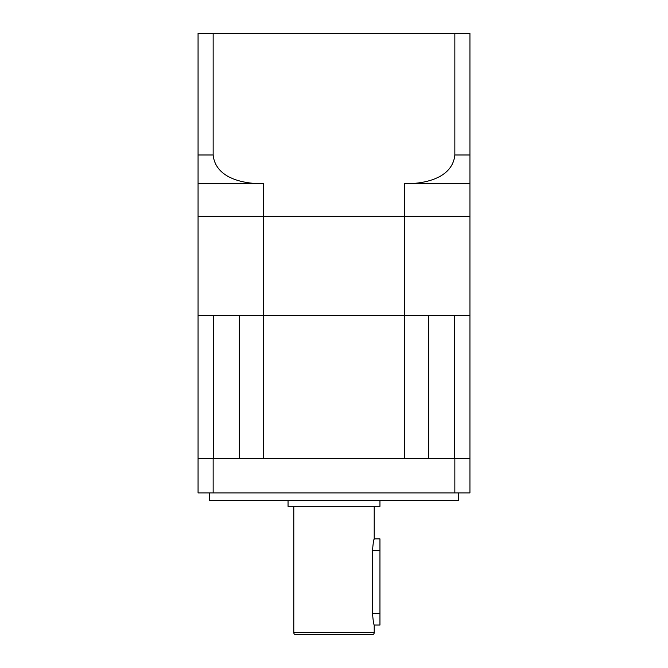 <?xml version="1.0" encoding="UTF-8"?>
<svg xmlns="http://www.w3.org/2000/svg" width="668" height="668" viewBox="0 0 668 668"><rect width="100%" height="100%" fill="white"/><g stroke="black" fill="none" stroke-linecap="round" stroke-linejoin="round"><path stroke-width="1" d="M213.576 315.43L213.576 458.448L213.576 315.43L198.062 315.43L198.062 492.917L469.938 492.917L469.938 458.448L454.85 458.448L454.85 492.917M213.15 33.4L213.15 154.984C215.53 178.573 244.087 184.001 263.417 183.7L263.417 216.248L198.062 216.248L198.062 33.4L469.938 33.4L469.938 216.248L263.417 216.248L263.417 315.43L239.344 315.43L239.344 458.448M454.85 33.4L454.85 154.984L469.938 154.984L469.938 183.7L404.583 183.7L404.583 216.248L469.938 216.248L469.938 315.43L404.583 315.43L404.583 458.448L263.417 458.448L263.417 315.43L428.656 315.43L428.656 458.448M469.938 458.448L469.938 315.43L454.424 315.43L454.424 458.448M373.971 539.736L374.205 538.867C373.662 539.544 373.103 543.368 372.535 550.357L372.602 548.044M374.205 506.319L374.205 538.867L379.95 538.867L379.95 625.031L374.205 625.031L374.205 632.688A1.912 1.912 0 0 1 372.293 634.6L295.707 634.6A1.912 1.912 0 0 1 293.795 632.688L293.795 506.319M324.239 634.6L343.761 634.6L324.239 634.6M379.95 550.357L372.535 550.357L372.535 613.541C373.103 620.522 373.662 624.355 374.205 625.031M288.05 500.574L288.05 506.319L379.95 506.319L379.95 500.574M209.552 492.917L209.552 500.574L458.448 500.574L458.448 492.917M198.062 458.448L213.15 458.448L213.15 492.917M213.15 458.448L454.85 458.448M373.696 623.077L373.379 621.649M263.417 183.7L198.062 183.7L198.062 154.984L213.15 154.984M404.583 183.7C423.737 184.017 452.453 178.632 454.85 154.984M198.062 216.248L198.062 315.43L404.583 315.43L404.583 216.248L198.062 216.248M374.205 632.688L293.795 632.688M372.535 613.541L379.95 613.541"/></g></svg>

